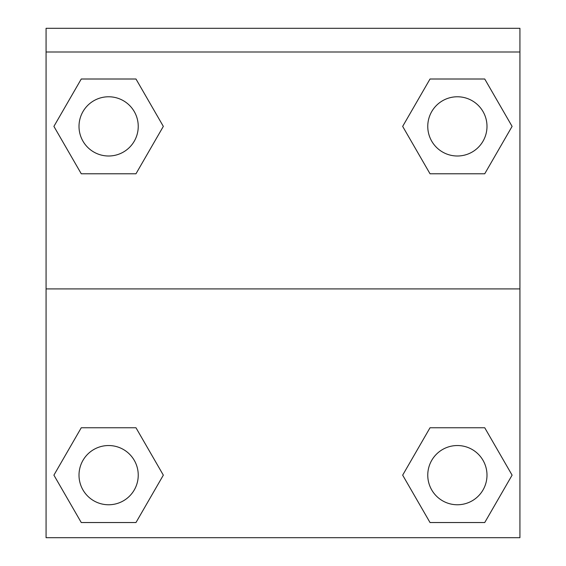 <?xml version="1.0" encoding="UTF-8"?>
<svg xmlns="http://www.w3.org/2000/svg" width="566" height="566" viewBox="0 0 566 566"><rect width="100%" height="100%" fill="white"/><g stroke="black" fill="none" stroke-linecap="round" stroke-linejoin="round"><path stroke-width="0.85" d="M407.442 466.879L430.026 427.762L447.161 427.762L430.026 427.762L402.667 475.15L430.026 427.762L484.737 427.762L430.026 427.762L484.737 427.762L512.096 475.15L484.737 522.538L512.096 475.15M81.263 427.762L135.974 427.762L81.263 427.762L53.904 475.15L81.263 427.762L135.974 427.762L163.333 475.15L135.974 522.538L81.263 522.538L135.974 522.538L81.263 522.538L53.904 475.15M158.558 134.658L135.974 173.776L118.839 173.776L135.974 173.776L163.333 126.388L135.974 173.776L81.263 173.776L135.974 173.776L81.263 173.776L53.904 126.388L81.263 79.007L53.904 126.388M484.737 173.776L430.026 173.776L484.737 173.776L512.096 126.388L484.737 173.776L430.026 173.776L402.667 126.388L430.026 79.007L402.667 126.388M519.928 51.994L519.928 28.3L46.072 28.3L46.072 51.994L519.928 51.994L519.928 537.7L46.072 537.7L46.072 51.994M484.737 522.538L430.026 522.538L484.737 522.538L430.026 522.538L402.667 475.15M46.072 288.922L519.928 288.922M430.026 79.007L484.737 79.007L430.026 79.007L484.737 79.007L512.096 126.388M81.263 79.007L135.974 79.007L81.263 79.007L135.974 79.007L163.333 126.388M486.993 475.15A29.616 29.616 0 0 0 442.57 449.503A29.616 29.616 0 0 0 442.57 500.797A29.616 29.616 0 0 0 486.993 475.15M138.238 475.15A29.616 29.616 0 0 0 93.814 449.503A29.616 29.616 0 0 0 93.814 500.797A29.616 29.616 0 0 0 138.238 475.15M486.993 126.388A29.616 29.616 0 0 0 442.57 100.741A29.616 29.616 0 0 0 442.57 152.035A29.616 29.616 0 0 0 486.993 126.388M138.238 126.388A29.616 29.616 0 0 0 93.814 100.741A29.616 29.616 0 0 0 93.814 152.035A29.616 29.616 0 0 0 138.238 126.388M430.026 427.762L447.161 427.762M118.839 427.762L135.974 427.762M447.161 173.776L430.026 173.776M135.974 173.776L118.839 173.776"/></g></svg>
